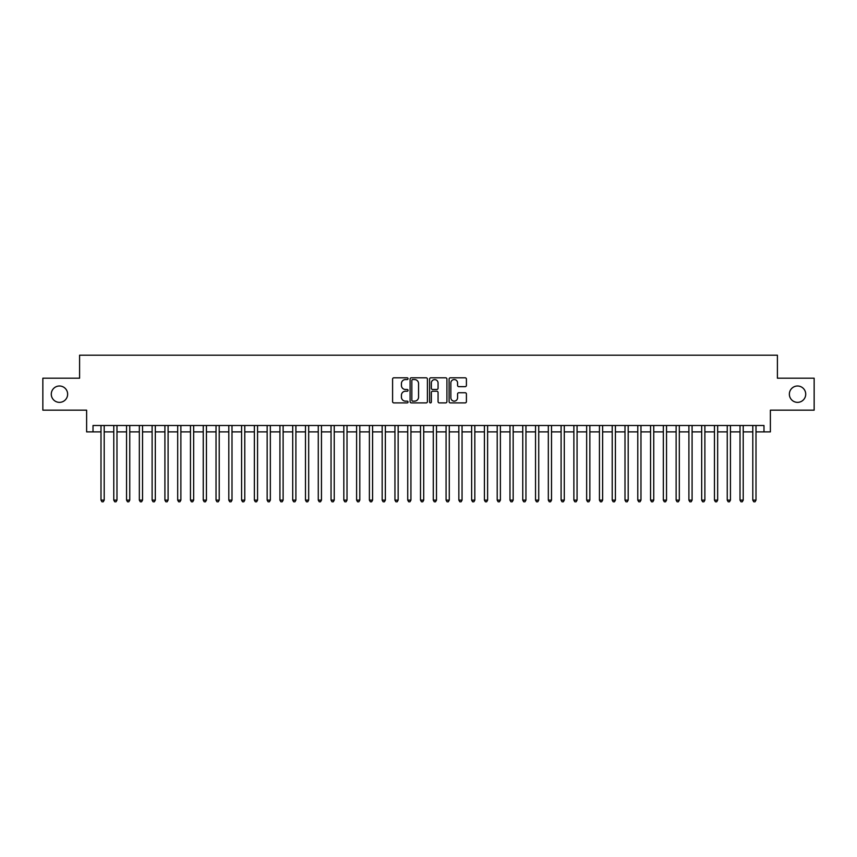 <?xml version="1.0" encoding="UTF-8"?>
<svg xmlns="http://www.w3.org/2000/svg" width="857" height="857" viewBox="0 0 857 857"><rect width="100%" height="100%" fill="white"/><g stroke="black" fill="none" stroke-linecap="round" stroke-linejoin="round"><path stroke-width="1.29" d="M408.05 378.687A0.878 0.878 0 0 0 407.171 377.808L393.845 377.808A1.253 1.253 0 0 0 392.592 379.062L392.592 401.644A1.253 1.253 0 0 0 393.845 402.897L407.171 402.897A0.878 0.878 0 0 0 408.05 402.019A0.878 0.878 0 0 0 407.171 401.14L405.447 401.14A4.017 4.017 0 0 1 401.43 397.123L401.43 395.238A4.017 4.017 0 0 1 405.447 391.231L407.171 391.231A0.878 0.878 0 0 0 408.05 390.353A0.878 0.878 0 0 0 407.171 389.474L405.447 389.474A4.017 4.017 0 0 1 401.43 385.457L401.43 383.572A4.017 4.017 0 0 1 405.447 379.565L407.171 379.565A0.878 0.878 0 0 0 408.05 378.687M789.361 394.188A8.184 8.184 0 0 0 797.535 402.362A8.184 8.184 0 0 0 805.719 394.188A8.184 8.184 0 0 0 797.535 386.004A8.184 8.184 0 0 0 789.361 394.188M51.281 394.188A8.184 8.184 0 0 0 59.465 402.362A8.184 8.184 0 0 0 67.639 394.188A8.184 8.184 0 0 0 59.465 386.004A8.184 8.184 0 0 0 51.281 394.188M465.158 386.646A1.253 1.253 0 0 0 466.412 385.393L466.412 379.062A1.253 1.253 0 0 0 465.158 377.808L450.364 377.808A1.253 1.253 0 0 0 449.1 379.062L449.1 401.644A1.253 1.253 0 0 0 450.364 402.897L465.158 402.897A1.253 1.253 0 0 0 466.412 401.644L466.412 393.984A1.253 1.253 0 0 0 465.158 392.731L458.827 392.731A1.253 1.253 0 0 0 457.574 393.984L457.574 397.787A3.353 3.353 0 0 1 454.221 401.14A3.353 3.353 0 0 1 450.857 397.787L450.857 382.918A3.353 3.353 0 0 1 454.221 379.565A3.353 3.353 0 0 1 457.574 382.918L457.574 385.393A1.253 1.253 0 0 0 458.827 386.646L465.158 386.646M93.017 431.885L93.017 425.5L763.983 425.5L763.983 431.885L770.379 431.885L770.379 410.16L814.15 410.16L814.15 378.205L777.406 378.205L777.406 355.205L79.594 355.205L79.594 378.205L42.85 378.205L42.85 410.16L86.621 410.16L86.621 431.885L100.997 431.885M427.407 379.062A1.253 1.253 0 0 0 426.143 377.808L411.349 377.808A1.253 1.253 0 0 0 410.085 379.062L410.085 401.644A1.253 1.253 0 0 0 411.349 402.897L426.143 402.897A1.253 1.253 0 0 0 427.407 401.644L427.407 379.062M430.857 377.808L445.651 377.808A1.253 1.253 0 0 1 446.915 379.062L446.915 401.644A1.253 1.253 0 0 1 445.651 402.897L439.32 402.897A1.253 1.253 0 0 1 438.066 401.644L438.066 392.485A1.253 1.253 0 0 0 436.813 391.231L432.614 391.231A1.253 1.253 0 0 0 431.35 392.485L431.35 402.019A0.878 0.878 0 0 1 430.471 402.897A0.878 0.878 0 0 1 429.593 402.019L429.593 379.062A1.253 1.253 0 0 1 430.857 377.808M104.2 431.885L113.777 431.885M116.981 431.885L126.557 431.885M129.761 431.885L139.337 431.885M142.541 431.885L152.118 431.885M155.321 431.885L164.908 431.885M168.101 431.885L177.688 431.885M180.881 431.885L190.468 431.885M193.661 431.885L203.248 431.885M206.441 431.885L216.028 431.885M219.221 431.885L228.808 431.885M232.001 431.885L241.588 431.885M244.781 431.885L254.368 431.885M257.561 431.885L267.148 431.885M270.341 431.885L279.928 431.885M283.121 431.885L292.708 431.885M295.901 431.885L305.488 431.885M308.681 431.885L318.268 431.885M321.461 431.885L331.048 431.885M334.241 431.885L343.828 431.885M347.021 431.885L356.608 431.885M359.801 431.885L369.388 431.885M372.581 431.885L382.168 431.885M385.361 431.885L394.948 431.885M398.151 431.885L407.728 431.885M410.932 431.885L420.508 431.885M423.712 431.885L433.288 431.885M436.492 431.885L446.068 431.885M449.272 431.885L458.849 431.885M462.052 431.885L471.639 431.885M474.832 431.885L484.419 431.885M487.612 431.885L497.199 431.885M500.392 431.885L509.979 431.885M513.172 431.885L522.759 431.885M525.952 431.885L535.539 431.885M538.732 431.885L548.319 431.885M551.512 431.885L561.099 431.885M564.292 431.885L573.879 431.885M577.072 431.885L586.659 431.885M589.852 431.885L599.439 431.885M602.632 431.885L612.219 431.885M615.412 431.885L624.999 431.885M628.192 431.885L637.779 431.885M640.972 431.885L650.559 431.885M653.752 431.885L663.339 431.885M666.532 431.885L676.119 431.885M679.312 431.885L688.899 431.885M692.092 431.885L701.679 431.885M704.883 431.885L714.459 431.885M717.663 431.885L727.239 431.885M730.443 431.885L740.019 431.885M743.223 431.885L752.8 431.885M756.003 431.885L763.983 431.885M412.72 379.565A0.878 0.878 0 0 0 411.842 380.444L411.842 400.262A0.878 0.878 0 0 0 412.72 401.14L414.542 401.14A4.017 4.017 0 0 0 418.559 397.123L418.559 383.572A4.017 4.017 0 0 0 414.542 379.565L412.72 379.565M438.066 382.983A3.353 3.353 0 0 0 434.713 379.63A3.353 3.353 0 0 0 431.35 382.983L431.35 388.221A1.253 1.253 0 0 0 432.614 389.474L436.813 389.474A1.253 1.253 0 0 0 438.066 388.221L438.066 382.983M104.2 425.5L104.2 500.134L100.997 500.134L100.997 425.5M104.2 500.134L103.236 501.795L101.962 501.795L100.997 500.134M116.981 425.5L116.981 500.134L113.777 500.134L113.777 425.5M116.981 500.134L116.016 501.795L114.742 501.795L113.777 500.134M129.761 425.5L129.761 500.134L126.557 500.134L126.557 425.5M129.761 500.134L128.796 501.795L127.522 501.795L126.557 500.134M142.541 425.5L142.541 500.134L139.337 500.134L139.337 425.5M142.541 500.134L141.576 501.795L140.302 501.795L139.337 500.134M155.321 425.5L155.321 500.134L152.118 500.134L152.118 425.5M155.321 500.134L154.356 501.795L153.082 501.795L152.118 500.134M168.101 425.5L168.101 500.134L164.908 500.134L164.908 425.5M168.101 500.134L167.136 501.795L165.862 501.795L164.908 500.134M180.881 425.5L180.881 500.134L177.688 500.134L177.688 425.5M180.881 500.134L179.916 501.795L178.642 501.795L177.688 500.134M193.661 425.5L193.661 500.134L190.468 500.134L190.468 425.5M193.661 500.134L192.696 501.795L191.422 501.795L190.468 500.134M206.441 425.5L206.441 500.134L203.248 500.134L203.248 425.5M206.441 500.134L205.476 501.795L204.202 501.795L203.248 500.134M219.221 425.5L219.221 500.134L216.028 500.134L216.028 425.5M219.221 500.134L218.256 501.795L216.982 501.795L216.028 500.134M232.001 425.5L232.001 500.134L228.808 500.134L228.808 425.5M232.001 500.134L231.047 501.795L229.762 501.795L228.808 500.134M244.781 425.5L244.781 500.134L241.588 500.134L241.588 425.5M244.781 500.134L243.827 501.795L242.542 501.795L241.588 500.134M257.561 425.5L257.561 500.134L254.368 500.134L254.368 425.5M257.561 500.134L256.607 501.795L255.322 501.795L254.368 500.134M270.341 425.5L270.341 500.134L267.148 500.134L267.148 425.5M270.341 500.134L269.387 501.795L268.102 501.795L267.148 500.134M283.121 425.5L283.121 500.134L279.928 500.134L279.928 425.5M283.121 500.134L282.167 501.795L280.882 501.795L279.928 500.134M295.901 425.5L295.901 500.134L292.708 500.134L292.708 425.5M295.901 500.134L294.947 501.795L293.662 501.795L292.708 500.134M308.681 425.5L308.681 500.134L305.488 500.134L305.488 425.5M308.681 500.134L307.727 501.795L306.442 501.795L305.488 500.134M321.461 425.5L321.461 500.134L318.268 500.134L318.268 425.5M321.461 500.134L320.507 501.795L319.233 501.795L318.268 500.134M334.241 425.5L334.241 500.134L331.048 500.134L331.048 425.5M334.241 500.134L333.287 501.795L332.013 501.795L331.048 500.134M347.021 425.5L347.021 500.134L343.828 500.134L343.828 425.5M347.021 500.134L346.067 501.795L344.793 501.795L343.828 500.134M359.801 425.5L359.801 500.134L356.608 500.134L356.608 425.5M359.801 500.134L358.847 501.795L357.573 501.795L356.608 500.134M372.581 425.5L372.581 500.134L369.388 500.134L369.388 425.5M372.581 500.134L371.627 501.795L370.353 501.795L369.388 500.134M385.361 425.5L385.361 500.134L382.168 500.134L382.168 425.5M385.361 500.134L384.407 501.795L383.133 501.795L382.168 500.134M398.151 425.5L398.151 500.134L394.948 500.134L394.948 425.5M398.151 500.134L397.187 501.795L395.913 501.795L394.948 500.134M410.932 425.5L410.932 500.134L407.728 500.134L407.728 425.5M410.932 500.134L409.967 501.795L408.693 501.795L407.728 500.134M423.712 425.5L423.712 500.134L420.508 500.134L420.508 425.5M423.712 500.134L422.747 501.795L421.473 501.795L420.508 500.134M436.492 425.5L436.492 500.134L433.288 500.134L433.288 425.5M436.492 500.134L435.527 501.795L434.253 501.795L433.288 500.134M449.272 425.5L449.272 500.134L446.068 500.134L446.068 425.5M449.272 500.134L448.307 501.795L447.033 501.795L446.068 500.134M462.052 425.5L462.052 500.134L458.849 500.134L458.849 425.5M462.052 500.134L461.087 501.795L459.813 501.795L458.849 500.134M474.832 425.5L474.832 500.134L471.639 500.134L471.639 425.5M474.832 500.134L473.867 501.795L472.593 501.795L471.639 500.134M487.612 425.5L487.612 500.134L484.419 500.134L484.419 425.5M487.612 500.134L486.647 501.795L485.373 501.795L484.419 500.134M500.392 425.5L500.392 500.134L497.199 500.134L497.199 425.5M500.392 500.134L499.427 501.795L498.153 501.795L497.199 500.134M513.172 425.5L513.172 500.134L509.979 500.134L509.979 425.5M513.172 500.134L512.207 501.795L510.933 501.795L509.979 500.134M525.952 425.5L525.952 500.134L522.759 500.134L522.759 425.5M525.952 500.134L524.987 501.795L523.713 501.795L522.759 500.134M538.732 425.5L538.732 500.134L535.539 500.134L535.539 425.5M538.732 500.134L537.768 501.795L536.493 501.795L535.539 500.134M551.512 425.5L551.512 500.134L548.319 500.134L548.319 425.5M551.512 500.134L550.558 501.795L549.273 501.795L548.319 500.134M564.292 425.5L564.292 500.134L561.099 500.134L561.099 425.5M564.292 500.134L563.338 501.795L562.053 501.795L561.099 500.134M577.072 425.5L577.072 500.134L573.879 500.134L573.879 425.5M577.072 500.134L576.118 501.795L574.833 501.795L573.879 500.134M589.852 425.5L589.852 500.134L586.659 500.134L586.659 425.5M589.852 500.134L588.898 501.795L587.613 501.795L586.659 500.134M602.632 425.5L602.632 500.134L599.439 500.134L599.439 425.5M602.632 500.134L601.678 501.795L600.393 501.795L599.439 500.134M615.412 425.5L615.412 500.134L612.219 500.134L612.219 425.5M615.412 500.134L614.458 501.795L613.173 501.795L612.219 500.134M628.192 425.5L628.192 500.134L624.999 500.134L624.999 425.5M628.192 500.134L627.238 501.795L625.953 501.795L624.999 500.134M640.972 425.5L640.972 500.134L637.779 500.134L637.779 425.5M640.972 500.134L640.018 501.795L638.744 501.795L637.779 500.134M653.752 425.5L653.752 500.134L650.559 500.134L650.559 425.5M653.752 500.134L652.798 501.795L651.524 501.795L650.559 500.134M666.532 425.5L666.532 500.134L663.339 500.134L663.339 425.5M666.532 500.134L665.578 501.795L664.304 501.795L663.339 500.134M679.312 425.5L679.312 500.134L676.119 500.134L676.119 425.5M679.312 500.134L678.358 501.795L677.084 501.795L676.119 500.134M692.092 425.5L692.092 500.134L688.899 500.134L688.899 425.5M692.092 500.134L691.138 501.795L689.864 501.795L688.899 500.134M704.883 425.5L704.883 500.134L701.679 500.134L701.679 425.5M704.883 500.134L703.918 501.795L702.644 501.795L701.679 500.134M717.663 425.5L717.663 500.134L714.459 500.134L714.459 425.5M717.663 500.134L716.698 501.795L715.424 501.795L714.459 500.134M730.443 425.5L730.443 500.134L727.239 500.134L727.239 425.5M730.443 500.134L729.478 501.795L728.204 501.795L727.239 500.134M743.223 425.5L743.223 500.134L740.019 500.134L740.019 425.5M743.223 500.134L742.258 501.795L740.984 501.795L740.019 500.134M756.003 425.5L756.003 500.134L752.8 500.134L752.8 425.5M756.003 500.134L755.038 501.795L753.764 501.795L752.8 500.134"/></g></svg>
